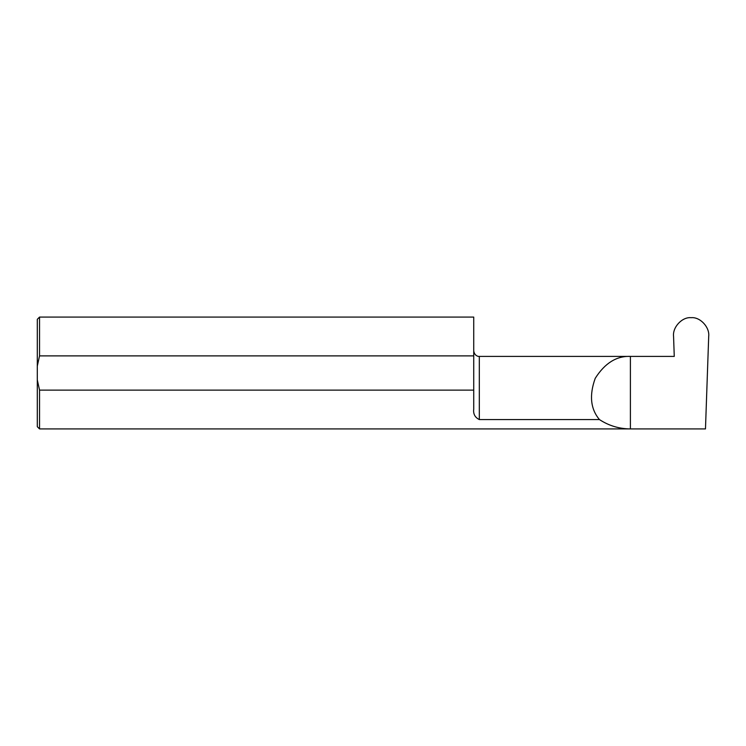 <?xml version="1.0" encoding="UTF-8"?>
<svg xmlns="http://www.w3.org/2000/svg" width="746" height="746" viewBox="0 0 746 746"><rect width="100%" height="100%" fill="white"/><g stroke="black" fill="none" stroke-linecap="round" stroke-linejoin="round"><path stroke-width="1.12" d="M37.3 379.919L39.538 390.121L39.538 428.922L37.3 426.684L37.3 366.081L39.538 355.879L39.538 317.078L473.729 317.078L473.729 355.879L39.538 355.879M671.792 356.401L674.263 356.401L673.563 336.409C672.398 327.27 682.142 316.817 691.001 317.684L691.262 317.684C700.121 316.817 709.856 327.27 708.7 336.409L705.474 428.922L630.398 428.922C619.161 428.838 608.839 425.724 599.439 419.569C590.534 408.976 589.126 395.231 595.224 378.334C604.838 363.162 616.56 355.851 630.398 356.401L671.792 356.401M39.538 390.121L473.729 390.121L473.729 409.172C473.123 413.983 474.988 417.452 479.324 419.569L599.439 419.569M39.538 428.922L630.398 428.922L630.398 356.401L479.324 356.401C478.857 356.681 474.409 356.103 473.729 350.806M473.729 390.121L473.729 355.879M37.3 366.081L37.3 319.316L39.538 317.078M479.324 419.569L479.324 356.401"/></g></svg>
